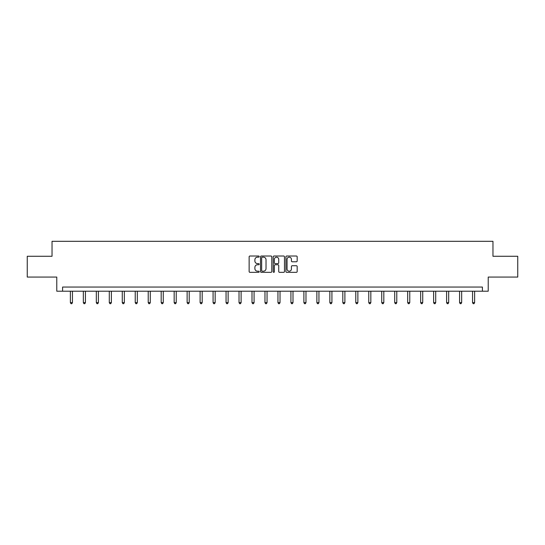 <?xml version="1.0" encoding="UTF-8"?>
<svg xmlns="http://www.w3.org/2000/svg" width="545" height="545" viewBox="0 0 545 545"><rect width="100%" height="100%" fill="white"/><g stroke="black" fill="none" stroke-linecap="round" stroke-linejoin="round"><path stroke-width="0.82" d="M259.195 256.586A0.572 0.572 0 0 0 258.623 256.014L249.951 256.014A0.818 0.818 0 0 0 249.133 256.831L249.133 271.519A0.818 0.818 0 0 0 249.951 272.337L258.623 272.337A0.572 0.572 0 0 0 259.195 271.764A0.572 0.572 0 0 0 258.623 271.199L257.499 271.199A2.609 2.609 0 0 1 254.89 268.583L254.89 267.357A2.609 2.609 0 0 1 257.499 264.747L258.623 264.747A0.572 0.572 0 0 0 259.195 264.175A0.572 0.572 0 0 0 258.623 263.603L257.499 263.603A2.609 2.609 0 0 1 254.89 260.994L254.89 259.767A2.609 2.609 0 0 1 257.499 257.158L258.623 257.158A0.572 0.572 0 0 0 259.195 256.586M296.357 261.77A0.818 0.818 0 0 0 297.175 260.953L297.175 256.831A0.818 0.818 0 0 0 296.357 256.014L286.725 256.014A0.818 0.818 0 0 0 285.907 256.831L285.907 271.519A0.818 0.818 0 0 0 286.725 272.337L296.357 272.337A0.818 0.818 0 0 0 297.175 271.519L297.175 266.546A0.818 0.818 0 0 0 296.357 265.728L292.236 265.728A0.818 0.818 0 0 0 291.418 266.546L291.418 269.012A2.187 2.187 0 0 1 289.231 271.199A2.187 2.187 0 0 1 287.052 269.012L287.052 259.338A2.187 2.187 0 0 1 289.231 257.158A2.187 2.187 0 0 1 291.418 259.338L291.418 260.953A0.818 0.818 0 0 0 292.236 261.77L296.357 261.77M482.407 291.2L488.225 291.2L488.225 277.064L517.75 277.064L517.75 256.273L492.966 256.273L492.966 241.306L52.034 241.306L52.034 256.273L27.25 256.273L27.25 277.064L56.775 277.064L56.775 291.2L482.407 291.2L482.407 287.045L62.593 287.045L62.593 291.2M271.785 256.831A0.818 0.818 0 0 0 270.967 256.014L261.334 256.014A0.818 0.818 0 0 0 260.524 256.831L260.524 271.519A0.818 0.818 0 0 0 261.334 272.337L270.967 272.337A0.818 0.818 0 0 0 271.785 271.519L271.785 256.831M274.033 256.014L283.666 256.014A0.818 0.818 0 0 1 284.476 256.831L284.476 271.519A0.818 0.818 0 0 1 283.666 272.337L279.537 272.337A0.818 0.818 0 0 1 278.727 271.519L278.727 265.565A0.818 0.818 0 0 0 277.909 264.747L275.171 264.747A0.818 0.818 0 0 0 274.36 265.565L274.36 271.764A0.572 0.572 0 0 1 273.788 272.337A0.572 0.572 0 0 1 273.215 271.764L273.215 256.831A0.818 0.818 0 0 1 274.033 256.014M262.234 257.158A0.572 0.572 0 0 0 261.661 257.724L261.661 270.627A0.572 0.572 0 0 0 262.234 271.199L263.419 271.199A2.609 2.609 0 0 0 266.028 268.583L266.028 259.767A2.609 2.609 0 0 0 263.419 257.158L262.234 257.158M278.727 259.379A2.187 2.187 0 0 0 276.54 257.199A2.187 2.187 0 0 0 274.36 259.379L274.36 262.785A0.818 0.818 0 0 0 275.171 263.603L277.909 263.603A0.818 0.818 0 0 0 278.727 262.785L278.727 259.379M70.373 291.2L70.373 302.611L72.451 302.611L72.451 291.2M72.451 302.611L71.824 303.694L70.993 303.694L70.373 302.611M83.344 291.2L83.344 302.611L85.422 302.611L85.422 291.2M85.422 302.611L84.802 303.694L83.971 303.694L83.344 302.611M96.315 291.2L96.315 302.611L98.4 302.611L98.4 291.2M98.4 302.611L97.773 303.694L96.942 303.694L96.315 302.611M109.293 291.2L109.293 302.611L111.371 302.611L111.371 291.2M111.371 302.611L110.744 303.694L109.913 303.694L109.293 302.611M122.264 291.2L122.264 302.611L124.342 302.611L124.342 291.2M124.342 302.611L123.722 303.694L122.891 303.694L122.264 302.611M135.235 291.2L135.235 302.611L137.32 302.611L137.32 291.2M137.32 302.611L136.693 303.694L135.862 303.694L135.235 302.611M148.213 291.2L148.213 302.611L150.291 302.611L150.291 291.2M150.291 302.611L149.664 303.694L148.833 303.694L148.213 302.611M161.184 291.2L161.184 302.611L163.262 302.611L163.262 291.2M163.262 302.611L162.642 303.694L161.811 303.694L161.184 302.611M174.162 291.2L174.162 302.611L176.239 302.611L176.239 291.2M176.239 302.611L175.613 303.694L174.781 303.694L174.162 302.611M187.133 291.2L187.133 302.611L189.21 302.611L189.21 291.2M189.21 302.611L188.59 303.694L187.759 303.694L187.133 302.611M200.104 291.2L200.104 302.611L202.188 302.611L202.188 291.2M202.188 302.611L201.561 303.694L200.73 303.694L200.104 302.611M213.081 291.2L213.081 302.611L215.159 302.611L215.159 291.2M215.159 302.611L214.532 303.694L213.701 303.694L213.081 302.611M226.052 291.2L226.052 302.611L228.13 302.611L228.13 291.2M228.13 302.611L227.51 303.694L226.679 303.694L226.052 302.611M239.023 291.2L239.023 302.611L241.108 302.611L241.108 291.2M241.108 302.611L240.481 303.694L239.65 303.694L239.023 302.611M252.001 291.2L252.001 302.611L254.079 302.611L254.079 291.2M254.079 302.611L253.452 303.694L252.621 303.694L252.001 302.611M264.972 291.2L264.972 302.611L267.05 302.611L267.05 291.2M267.05 302.611L266.43 303.694L265.599 303.694L264.972 302.611M277.95 291.2L277.95 302.611L280.028 302.611L280.028 291.2M280.028 302.611L279.401 303.694L278.57 303.694L277.95 302.611M290.921 291.2L290.921 302.611L292.999 302.611L292.999 291.2M292.999 302.611L292.379 303.694L291.548 303.694L290.921 302.611M303.892 291.2L303.892 302.611L305.977 302.611L305.977 291.2M305.977 302.611L305.35 303.694L304.519 303.694L303.892 302.611M316.87 291.2L316.87 302.611L318.948 302.611L318.948 291.2M318.948 302.611L318.321 303.694L317.49 303.694L316.87 302.611M329.841 291.2L329.841 302.611L331.919 302.611L331.919 291.2M331.919 302.611L331.299 303.694L330.468 303.694L329.841 302.611M342.812 291.2L342.812 302.611L344.896 302.611L344.896 291.2M344.896 302.611L344.27 303.694L343.439 303.694L342.812 302.611M355.79 291.2L355.79 302.611L357.867 302.611L357.867 291.2M357.867 302.611L357.241 303.694L356.41 303.694L355.79 302.611M368.761 291.2L368.761 302.611L370.838 302.611L370.838 291.2M370.838 302.611L370.219 303.694L369.387 303.694L368.761 302.611M381.738 291.2L381.738 302.611L383.816 302.611L383.816 291.2M383.816 302.611L383.19 303.694L382.358 303.694L381.738 302.611M394.709 291.2L394.709 302.611L396.787 302.611L396.787 291.2M396.787 302.611L396.167 303.694L395.336 303.694L394.709 302.611M407.68 291.2L407.68 302.611L409.765 302.611L409.765 291.2M409.765 302.611L409.138 303.694L408.307 303.694L407.68 302.611M420.658 291.2L420.658 302.611L422.736 302.611L422.736 291.2M422.736 302.611L422.109 303.694L421.278 303.694L420.658 302.611M433.629 291.2L433.629 302.611L435.707 302.611L435.707 291.2M435.707 302.611L435.087 303.694L434.256 303.694L433.629 302.611M446.6 291.2L446.6 302.611L448.685 302.611L448.685 291.2M448.685 302.611L448.058 303.694L447.227 303.694L446.6 302.611M459.578 291.2L459.578 302.611L461.656 302.611L461.656 291.2M461.656 302.611L461.029 303.694L460.198 303.694L459.578 302.611M472.549 291.2L472.549 302.611L474.627 302.611L474.627 291.2M474.627 302.611L474.007 303.694L473.176 303.694L472.549 302.611"/></g></svg>
